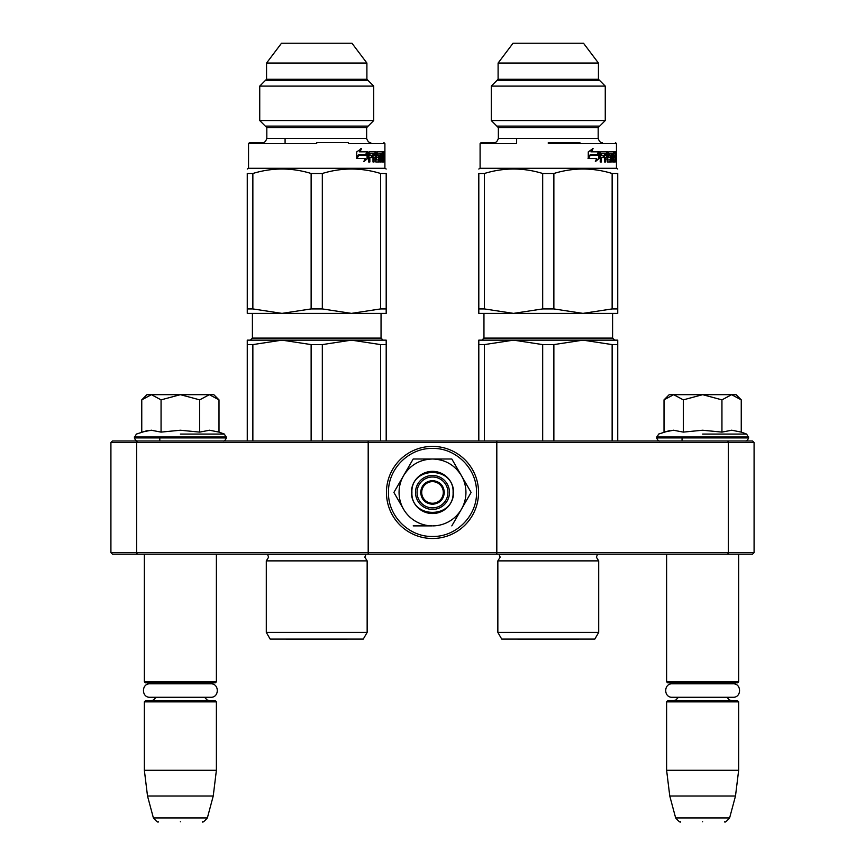 <?xml version="1.0" encoding="UTF-8"?>
<svg xmlns="http://www.w3.org/2000/svg" width="865" height="865" viewBox="0 0 865 865"><rect width="100%" height="100%" fill="white"/><g stroke="black" fill="none" stroke-linecap="round" stroke-linejoin="round"><path stroke-width="1.3" d="M175.162 554.184L180.374 554.184M697.428 554.184L702.629 554.184M496.813 440.988L727.725 440.988L728.362 442.534L754.085 442.534L754.085 552.649L752.539 554.184L112.461 554.184L110.915 552.649L110.915 442.534L136.638 442.534L137.275 440.988L496.813 440.988L496.813 442.534L728.362 442.534L728.362 552.649L496.813 552.649L496.813 442.534L368.187 442.534L368.187 440.988M496.813 554.184L496.813 552.649L136.638 552.649L137.275 554.184M368.187 554.184L368.187 442.534L136.638 442.534L136.638 552.649L110.915 552.649M727.725 554.184L728.362 552.649L754.085 552.649M110.915 442.534L112.461 440.988L137.275 440.988M727.725 440.988L752.539 440.988L754.085 442.534M666.612 554.184L666.612 681.793L738.656 681.793L738.656 554.184M666.612 681.793L667.65 682.82L737.618 682.82L738.656 681.793M666.612 701.861L667.65 700.834L737.618 700.834L738.656 701.861L738.656 770.293L666.612 770.293L666.612 701.861L738.656 701.861M735.488 796.027L729.617 817.933L675.652 817.933L669.77 796.027L735.488 796.027L738.656 770.293M702.629 821.75C731.033 821.75 731.033 821.75 702.629 821.75C674.235 821.75 674.235 821.75 702.629 821.75M144.358 554.184L144.358 681.793L216.391 681.793L216.391 554.184M144.358 681.793L145.385 682.82L215.363 682.82L216.391 681.793M144.358 701.861L145.385 700.834L215.363 700.834L216.391 701.861L216.391 770.293L144.358 770.293L144.358 701.861L216.391 701.861M213.233 796.027L207.362 817.933L153.386 817.933L147.515 796.027L213.233 796.027L216.391 770.293M180.374 821.75C208.779 821.75 208.779 821.75 180.374 821.75C151.981 821.75 151.981 821.75 180.374 821.75M664.774 399.089L669.186 394.678L673.662 394.678L664.017 399.857L664.017 432.111L673.467 430.229L683.318 432.111L702.629 430.229L721.94 432.111L731.801 430.229L741.251 432.111L741.251 399.857L731.606 394.678L673.662 394.678L683.318 399.857L702.629 394.678L721.94 399.857L721.94 432.111M702.629 434.079L746.657 434.079L702.629 434.079M669.51 430.597L658.611 434.079L656.578 437.906C657.843 440.447 658.87 441.474 659.671 440.988M673.381 430.229L673.954 430.229L673.381 430.229M731.887 430.229L731.303 430.229L731.887 430.229M721.94 399.857L731.606 394.678L736.083 394.678L740.483 399.089M683.318 432.111L683.318 399.857M142.52 399.089L146.931 394.678L151.407 394.678L141.763 399.857L141.763 432.111L151.202 430.229L161.063 432.111L180.374 430.229L199.685 432.111L209.546 430.229L218.996 432.111L218.996 399.857L209.341 394.678L151.407 394.678L161.063 399.857L180.374 394.678L199.685 399.857L199.685 432.111M180.374 434.079L224.392 434.079L180.374 434.079M147.245 430.597L136.356 434.079L134.324 437.906C135.589 440.447 136.616 441.474 137.416 440.988M151.126 430.229L151.699 430.229L151.126 430.229M209.622 430.229L209.049 430.229L209.622 430.229M199.685 399.857L209.341 394.678L213.817 394.678L218.229 399.089M161.063 432.111L161.063 399.857M432.5 507.885A15.44 15.44 0 0 1 417.06 492.445A15.44 15.44 0 0 1 432.5 477.004A15.44 15.44 0 0 1 447.94 492.445A15.44 15.44 0 0 1 432.5 507.885M432.5 503.246A10.802 10.802 0 0 1 421.698 492.445A10.802 10.802 0 0 1 432.5 481.643A10.802 10.802 0 0 1 443.302 492.445A10.802 10.802 0 0 1 432.5 503.246M420.66 492.445C421.363 485.254 425.31 481.308 432.5 480.605C439.69 481.308 443.637 485.254 444.34 492.445C443.637 499.635 439.69 503.581 432.5 504.273C425.31 503.581 421.363 499.635 420.66 492.445M465.943 492.445A33.443 33.443 0 0 0 461.467 475.728L471.111 492.445L461.661 508.815A33.443 33.443 0 0 0 465.943 492.445M431.927 525.888L432.089 525.888A33.443 33.443 0 0 1 403.739 509.517L393.889 492.445L403.533 475.728C410.215 464.992 419.871 459.412 432.5 459.001L413.189 459.001L393.889 492.445M449.476 492.445A16.976 16.976 0 0 1 432.5 509.42A16.976 16.976 0 0 1 415.524 492.445A16.976 16.976 0 0 1 432.5 475.469A16.976 16.976 0 0 1 449.476 492.445M432.5 448.427C456.017 447.821 477.123 468.917 476.518 492.445C477.123 515.962 456.017 537.068 432.5 536.462C408.983 537.068 387.877 515.962 388.482 492.445C387.877 468.917 408.983 447.821 432.5 448.427M432.5 446.394A46.05 46.05 0 0 1 478.55 492.445A46.05 46.05 0 0 1 432.5 538.495A46.05 46.05 0 0 1 386.45 492.445A46.05 46.05 0 0 1 432.5 446.394A46.05 46.05 0 0 1 478.55 492.445A46.05 46.05 0 0 1 432.5 538.495A46.05 46.05 0 0 1 386.45 492.445A46.05 46.05 0 0 1 432.5 446.394M453.595 492.445A21.095 21.095 0 0 1 432.5 513.54A21.095 21.095 0 0 1 411.405 492.445A21.095 21.095 0 0 1 432.5 471.349A21.095 21.095 0 0 1 453.595 492.445M461.672 476.074L451.811 459.001L436.155 459.001M461.175 509.658L471.111 492.445M403.252 508.663L403.739 509.517M432.5 459.001C445.129 459.412 454.785 464.992 461.467 475.728L451.811 459.001L413.189 459.001L403.533 475.728A33.443 33.443 0 0 0 403.339 508.815M461.661 508.815L461.261 509.517A33.443 33.443 0 0 1 432.911 525.888M461.261 509.517L451.811 525.888M432.089 525.888L413.189 525.888M453.087 492.445C454.352 519 410.648 519 411.913 492.445C410.648 465.889 454.352 465.889 453.087 492.445M149.991 683.804L210.757 683.804C219.451 683.382 219.451 697.698 210.757 697.287L149.991 697.287C141.298 697.698 141.298 683.382 149.991 683.804L153.862 683.804L150.532 682.82M210.757 683.804L206.886 683.804L210.217 682.82M672.246 683.804L733.023 683.804C741.716 683.382 741.716 697.698 733.023 697.287L672.246 697.287C663.552 697.698 663.552 683.382 672.246 683.804L676.127 683.804L672.786 682.82M733.023 683.804L729.141 683.804L732.482 682.82M367.149 632.402L266.301 632.402L270.161 639.084L363.289 639.084L367.149 632.402L367.149 560.877L266.301 560.877L268.615 557.179L267.512 554.379L366.122 554.184M335.425 340.14L282.001 340.14L351.46 340.14L322.321 344.594L311.13 344.594L282.001 340.14L292.219 340.724M380.6 344.594L351.46 340.14L386.19 340.14L386.19 344.594L380.6 344.594L380.6 440.988M386.19 344.594L386.19 440.988M311.13 344.594L311.13 440.988M322.321 344.594L322.321 440.988M247.26 344.594L252.861 344.594L282.001 340.14L247.26 340.14L247.26 440.988M252.861 344.594L252.861 440.988M339.426 340.14L361.678 340.724M316.731 308.924L311.13 308.924L282.001 313.379L252.861 308.924L247.26 308.924L247.26 313.379L351.46 313.379L322.321 308.924L316.731 308.924M311.13 308.924L311.13 173.487L322.321 173.487L322.321 308.924M259.738 120.549L373.723 120.549L373.723 86.1L259.738 86.1L259.738 120.549L266.82 127.631L366.641 127.631L373.723 120.549M266.561 79.266L366.901 79.266L366.901 63.048L266.561 63.048L266.561 79.266L259.738 86.1M266.561 63.048L281.482 43.25L351.979 43.25L366.901 63.048M348.368 142.552L316.731 142.552M366.641 127.631L366.641 138.443L266.82 138.443C265.75 141.471 264.376 142.844 262.701 142.552L249.585 142.552L248.547 143.59L285.082 143.59M316.731 143.59L248.547 143.59L316.731 143.59M383.876 142.552L384.903 143.59L348.368 143.59M311.13 173.487C291.71 167.54 272.28 167.54 252.861 173.487L247.26 173.487C247.26 167.54 247.26 167.54 247.26 173.487C247.26 167.54 247.26 167.54 247.26 173.487L247.26 311.789M252.861 173.487L252.861 308.924M386.19 308.924L386.19 173.487C386.19 167.54 386.19 167.54 386.19 173.487C386.19 167.54 386.19 167.54 386.19 173.487L380.6 173.487L380.6 308.924L351.46 313.379L386.19 313.379L386.19 308.924L380.6 308.924M380.6 173.487C361.17 167.54 341.751 167.54 322.321 173.487M386.19 311.789L386.19 313.379M386.19 169.021L384.903 168.286L248.547 168.286L247.26 169.021M250.612 313.379L282.001 313.379M306.34 313.379L321.985 313.379M358.305 155.322L356.488 158.457M367.852 158.349L367.852 151.818L366.457 155.322L358.661 155.322L357.094 158.457L365.149 158.457L363.787 161.636L367.852 158.349L364.154 160.793M365.7 155.322L367.074 151.818L367.074 153.051M367.074 153.775L367.074 158.349M360.013 151.818L367.56 151.818L366.306 154.954L358.488 154.954L356.726 158.457L356.726 151.872L361.527 148.575L360.013 151.818L359.353 151.818L360.856 148.575M358.488 154.954L356.726 157.246M366.803 151.818L365.56 154.954M383.552 152.618L384.547 152.618L384.449 151.818L383.552 151.818L383.487 160.047L381.433 160.047L382.135 160.047L382.049 157.527L381.433 157.527L382.99 157.527L382.99 155.624L381.995 155.624L381.995 157.527M384.547 152.618L384.547 161.96L384.179 157.527L383.703 161.96L381.681 161.96L381.433 153.721L377.724 154.035L377.864 155.624L379.335 155.624L379.649 156.424L379.335 161.96L375.767 161.96L375.367 157.527L374.037 157.527L374.037 161.96L372.988 161.96L372.988 153.721L370.058 153.721L369.863 155.624L372.545 155.624L372.545 157.527L369.863 157.527L369.863 161.96L368.641 161.96L369.16 151.818L375.767 151.818L376.318 160.047L378.859 159.744L378.729 157.527L377.194 157.527L376.826 156.738L377.194 151.818L383.217 151.818L383.217 153.721L382.135 153.721L382.049 155.624L381.433 155.624L381.995 155.624M376.318 160.047L375.269 159.744M369.258 153.721L370.058 153.721L369.063 154.035L369.063 155.624L369.863 155.624M373.172 157.527L374.037 157.527L373.172 157.527L372.988 161.96M377.864 155.624L376.935 155.624L377.864 155.624M376.935 153.721L377.864 153.721L376.805 154.035M379.335 161.96L379.151 155.624M380.103 153.721L380.103 161.96L380.795 161.96L380.449 153.721M382.849 160.047L382.698 161.96M383.855 161.16L382.849 161.16M383.282 161.16L383.282 161.96L383.519 161.16M384.406 156.651L383.552 156.651M384.849 153.105L384.774 154.392L384.676 153.105M383.66 152.618L383.746 151.818M380.795 153.721L380.795 161.96M382.546 151.818L382.546 153.721M375.215 153.721L374.21 153.721L374.037 155.624L373.172 155.624L375.367 155.624L375.215 153.721M383.855 155.624L384.255 153.721L383.552 155.624M374.21 153.721L373.172 154.035L373.172 155.624M382.211 151.818L382.211 153.721M376.286 157.527L376.286 151.818M377.8 157.527L377.194 157.527M374.88 151.818L375.269 153.743M375.269 155.624L375.269 157.527M369.863 157.527L369.063 157.527L368.641 161.96M371.701 155.624L371.701 157.527M372.134 155.624L372.134 157.527M378.697 160.047L378.383 161.96M378.383 155.624L378.697 157.527M368.166 80.542L265.285 80.542M265.285 126.106L368.166 126.106M286.196 639.127L347.265 639.127L286.196 639.127A10.293 10.293 0 0 1 286.174 639.084M598.699 632.402L497.851 632.402L501.711 639.084L594.839 639.084L598.699 632.402L598.699 560.877L497.851 560.877L500.165 557.179L499.062 554.379L597.672 554.184M593.228 340.724L582.999 340.14L617.74 340.14L617.74 344.594L612.139 344.594L582.999 340.14L513.54 340.14L582.999 340.14L553.87 344.594L542.679 344.594L513.54 340.14L523.758 340.724M612.139 344.594L612.139 440.988M617.74 344.594L617.74 440.988M542.679 344.594L542.679 440.988M553.87 344.594L553.87 440.988M478.81 344.594L484.4 344.594L513.54 340.14L478.81 340.14L478.81 440.988M484.4 344.594L484.4 440.988M548.269 308.924L542.679 308.924L513.54 313.379L484.4 308.924L478.81 308.924L478.81 313.379L582.999 313.379L553.87 308.924L548.269 308.924M542.679 308.924L542.679 173.487L553.87 173.487L553.87 308.924M491.277 120.549L605.262 120.549L605.262 86.1L491.277 86.1L491.277 120.549L498.359 127.631L598.18 127.631L605.262 120.549M498.099 79.266L598.439 79.266L598.439 63.048L498.099 63.048L498.099 79.266L491.277 86.1M498.099 63.048L513.021 43.25L583.518 43.25L598.439 63.048M579.918 142.552L548.269 142.552M598.18 127.631L598.18 138.443L498.359 138.443C497.289 141.471 495.915 142.844 494.25 142.552L481.124 142.552L480.097 143.59L516.632 143.59M548.269 143.59L616.453 143.59L548.269 143.59M615.415 142.552L616.453 143.59L579.918 143.59M542.679 173.487C523.249 167.54 503.83 167.54 484.4 173.487L478.81 173.487C478.81 167.54 478.81 167.54 478.81 173.487C478.81 167.54 478.81 167.54 478.81 173.487L478.81 311.789M484.4 173.487L484.4 308.924M617.74 308.924L617.74 173.487C617.74 167.54 617.74 167.54 617.74 173.487C617.74 167.54 617.74 167.54 617.74 173.487L612.139 173.487L612.139 308.924L582.999 313.379L617.74 313.379L617.74 308.924L612.139 308.924M612.139 173.487C592.72 167.54 573.29 167.54 553.87 173.487M617.74 311.789L617.74 313.379M617.74 169.021L616.453 168.286L480.097 168.286L478.81 169.021M482.151 313.379L513.54 313.379M537.889 313.379L553.524 313.379M589.854 155.322L588.027 158.457M599.391 158.349L599.391 151.818L597.996 155.322L590.211 155.322L588.643 158.457L596.688 158.457L595.325 161.636L599.391 158.349L595.693 160.793M597.25 155.322L598.623 151.818L598.623 153.051M598.623 153.775L598.623 158.349M591.552 151.818L599.11 151.818L597.856 154.954L590.027 154.954L588.276 158.457L588.276 151.872L593.066 148.575L591.552 151.818L590.903 151.818L592.395 148.575M590.027 154.954L588.276 157.246M598.342 151.818L597.11 154.954M615.101 152.618L616.085 152.618L615.999 151.818L615.101 151.818L615.037 160.047L612.971 160.047L613.685 160.047L613.588 157.527L612.971 157.527L614.539 157.527L614.539 155.624L613.534 155.624L613.534 157.527M616.085 152.618L616.085 161.96L615.729 157.527L615.253 161.96L613.22 161.96L612.971 153.721L609.263 154.035L609.403 155.624L610.874 155.624L611.187 156.424L610.874 161.96L607.317 161.96L606.916 157.527L605.587 157.527L605.587 161.96L604.527 161.96L604.527 153.721L601.607 153.721L601.413 155.624L604.084 155.624L604.084 157.527L601.413 157.527L601.413 161.96L600.18 161.96L600.699 151.818L607.317 151.818L607.857 160.047L610.409 159.744L610.279 157.527L608.733 157.527L608.365 156.738L608.733 151.818L614.755 151.818L614.755 153.721L613.685 153.721L613.588 155.624L612.971 155.624L613.534 155.624M607.857 160.047L606.808 159.744M600.797 153.721L601.607 153.721L600.613 154.035L600.613 155.624L601.413 155.624M604.721 157.527L605.587 157.527L604.721 157.527L604.527 161.96M609.403 155.624L608.484 155.624L609.403 155.624M608.484 153.721L609.403 153.721L608.344 154.035M610.874 161.96L610.69 155.624M611.652 153.721L611.652 161.96L612.334 161.96L611.998 153.721M614.388 160.047L614.237 161.96M615.404 161.16L614.388 161.16M614.831 161.16L614.831 161.96L615.069 161.16M615.945 156.651L615.101 156.651M616.399 153.105L616.323 154.392L616.215 153.105M615.199 152.618L615.296 151.818M612.334 153.721L612.334 161.96M614.085 151.818L614.085 153.721M606.754 153.721L605.749 153.721L605.587 155.624L604.721 155.624L606.916 155.624L606.754 153.721M615.404 155.624L615.804 153.721L615.101 155.624M605.749 153.721L604.884 153.721L604.721 155.624M613.75 151.818L613.75 153.721M607.825 157.527L607.825 151.818M609.338 157.527L608.733 157.527M606.419 151.818L606.808 153.743M606.808 155.624L606.808 157.527M601.413 157.527L600.613 157.527L600.18 161.96M603.251 155.624L603.251 157.527M603.684 155.624L603.684 157.527M610.236 160.047L609.933 161.96M609.933 155.624L610.236 157.527M599.715 80.542L496.834 80.542M496.834 126.106L599.715 126.106M517.735 639.127L578.804 639.127L517.735 639.127A10.293 10.293 0 0 1 517.713 639.084M741.251 432.111L746.657 434.079L748.69 437.906L656.578 437.906M748.69 436.976L656.578 436.976M218.996 432.111L224.392 434.079L226.425 437.906L134.324 437.906M226.425 436.976L134.324 436.976M381.043 313.379L381.043 338.085L252.407 338.085L252.407 313.379M612.593 313.379L612.593 338.085L483.957 338.085L483.957 313.379M682.053 437.906L682.053 440.988M678.376 697.287L675.889 700.001L672.786 700.834M726.892 697.287L729.379 700.001L732.482 700.834M669.77 796.027L666.612 770.293M729.617 817.933C726.427 821.534 724.773 822.799 724.654 821.75M675.652 817.933C678.83 821.534 680.495 822.799 680.614 821.75M159.798 437.906L159.798 440.988M156.122 697.287L153.462 700.088L150.532 700.834M204.627 697.287L207.038 699.947L210.217 700.834M147.515 796.027L144.358 770.293M207.362 817.933C204.172 821.534 202.518 822.799 202.388 821.75M153.386 817.933C156.576 821.534 158.23 822.799 158.36 821.75M748.69 437.906C747.425 440.447 746.398 441.474 745.598 440.988M226.425 437.906C225.17 440.447 224.132 441.474 223.343 440.988M367.149 560.877L364.835 557.179L365.938 554.379M381.043 338.085L383.108 340.14M252.407 338.085L250.353 340.14M266.301 632.402L266.301 560.877M285.082 142.552L285.082 138.443M366.901 79.266L373.723 86.1M266.82 138.443L266.82 127.631M366.641 138.443C367.712 141.471 369.085 142.844 370.75 142.552M248.547 168.286L248.547 143.59M384.903 168.286L384.903 143.59M598.699 560.877L596.385 557.179L597.488 554.379M612.593 338.085L614.647 340.14M483.957 338.085L481.892 340.14M497.851 632.402L497.851 560.877M516.632 142.552L516.632 138.443M598.439 79.266L605.262 86.1M498.359 138.443L498.359 127.631M598.18 138.443C599.25 141.471 600.624 142.844 602.299 142.552M480.097 168.286L480.097 143.59M616.453 168.286L616.453 143.59"/></g></svg>
